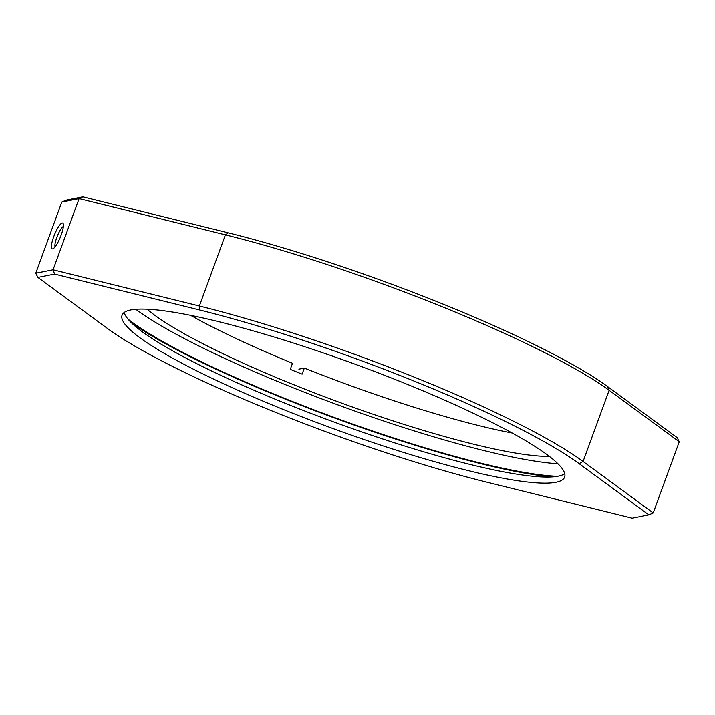 <?xml version="1.0" encoding="UTF-8"?>
<svg xmlns="http://www.w3.org/2000/svg" width="715" height="715" viewBox="0 0 715 715"><rect width="100%" height="100%" fill="white"/><g stroke="black" fill="none" stroke-linecap="round" stroke-linejoin="round"><path stroke-width="1.07" d="M62.151 222.991A13.925 3.173 112.1 0 1 63.188 223.661A13.925 3.173 112.1 0 1 60.355 237.121A13.925 3.173 112.1 0 1 53.026 248.757A13.925 3.173 112.1 0 1 52.687 248.865A13.925 3.173 112.1 0 1 53.741 236.665A13.925 3.173 112.1 0 1 62.151 222.991M679.25 441.763L609.126 390.301A276.535 39.924 -159.9 0 0 443.613 307.298A276.535 39.924 -159.9 0 0 225.413 234.842L79.088 198.618L61.794 202.077L66.173 200.173L82.842 196.84L228.237 232.831A273.264 39.45 20.1 0 1 443.863 304.429A273.264 39.45 20.1 0 1 607.419 386.449L677.096 437.589L679.25 441.763L653.206 512.923L583.082 461.461A276.535 39.924 20.1 0 0 417.569 378.458A276.535 39.924 20.1 0 0 199.369 306.002L53.053 269.778L35.75 273.237L37.904 277.411L107.581 328.551A273.264 39.45 -159.9 0 0 271.137 410.571A273.264 39.45 -159.9 0 0 486.763 482.169L632.158 518.161L648.827 514.827L579.15 463.686A273.264 39.45 -159.9 0 0 199.977 310.078L54.581 274.077L37.904 277.411M131.328 322.697A252.976 36.519 -159.9 0 0 280.95 397.334A252.976 36.519 -159.9 0 0 552.713 476.905M281.084 408.578A235.628 34.016 -159.9 0 0 564.644 477.102A235.628 34.016 -159.9 0 0 405.646 383.669A235.628 34.016 -159.9 0 0 122.086 315.145A235.628 34.016 -159.9 0 0 281.084 408.578M124.204 312.473A235.628 34.016 -159.9 0 0 283.31 402.5A235.628 34.016 -159.9 0 0 564.752 473.688M127.976 319.096A250.223 36.116 -159.9 0 0 281.683 397.183A250.223 36.116 -159.9 0 0 557.593 476.315M61.794 202.077L35.75 273.237M82.842 196.84L79.088 198.618L53.053 269.778L54.581 274.077M648.827 514.827L653.206 512.923M63.349 226.476A11.306 2.574 -67.9 0 0 57.397 235.923A11.306 2.574 -67.9 0 0 55.1 246.845M135.805 309.291A249.669 36.045 -159.9 0 0 286.277 384.992A249.669 36.045 -159.9 0 0 557.941 463.767M190.601 315.333A229.086 33.069 -159.9 0 0 292.515 363.256L290.29 369.342A229.086 33.069 20.1 0 0 296.171 371.737A229.086 33.069 20.1 0 0 302.105 374.133L304.331 368.046A229.086 33.069 -159.9 0 0 512.19 433.022M147.093 309.202A229.086 33.069 -159.9 0 0 291.72 383.901A229.086 33.069 -159.9 0 0 549.379 456.42M304.331 368.046L298.888 369.137M579.15 463.686L583.082 461.461L609.126 390.301L607.419 386.449M228.237 232.831L225.413 234.842L199.369 306.002L199.977 310.078"/></g></svg>
